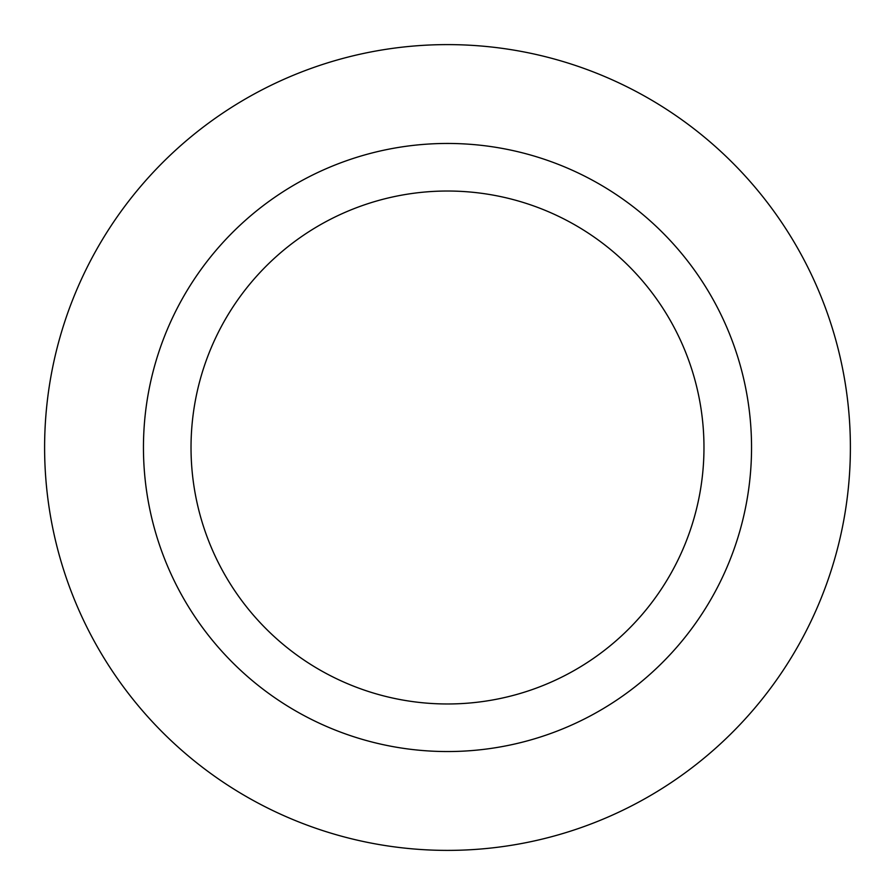 <?xml version="1.0" encoding="UTF-8"?>
<svg xmlns="http://www.w3.org/2000/svg" width="895" height="895" viewBox="0 0 895 895"><rect width="100%" height="100%" fill="white"/><g stroke="black" fill="none" stroke-linecap="round" stroke-linejoin="round"><path stroke-width="1.34" d="M205.794 533.275A256.473 256.473 0 0 0 533.275 689.206A256.473 256.473 0 0 0 689.206 361.725A256.473 256.473 0 0 0 361.725 205.794A256.473 256.473 0 0 0 205.794 533.275M160.966 549.183A304.031 304.031 0 0 0 549.183 734.034A304.031 304.031 0 0 0 734.034 345.817A304.031 304.031 0 0 0 345.817 160.966A304.031 304.031 0 0 0 160.966 549.183M827.193 312.758A402.895 402.895 0 0 0 312.758 67.807A402.895 402.895 0 0 0 67.807 582.242A402.895 402.895 0 0 0 582.242 827.193A402.895 402.895 0 0 0 827.193 312.758"/></g></svg>
